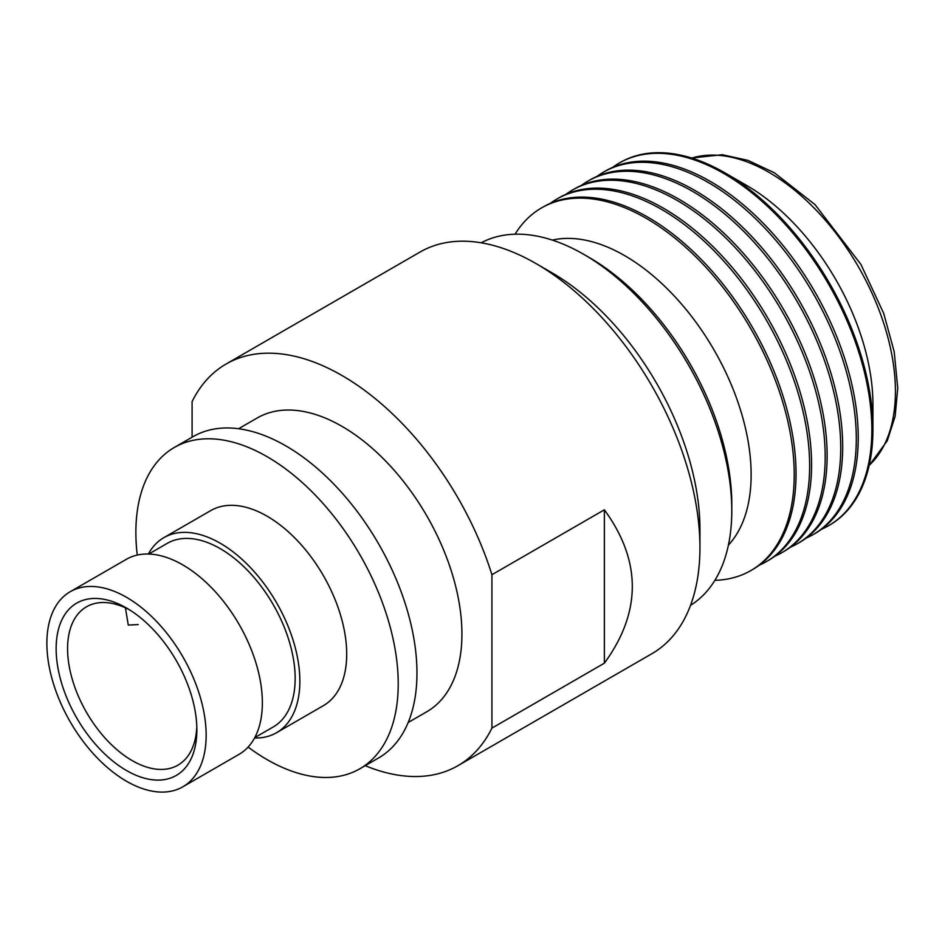 <?xml version="1.0" encoding="UTF-8"?>
<svg xmlns="http://www.w3.org/2000/svg" width="945" height="945" viewBox="0 0 945 945"><rect width="100%" height="100%" fill="white"/><g stroke="black" fill="none" stroke-linecap="round" stroke-linejoin="round"><path stroke-width="1.42" d="M126.512 770.529A99.508 57.456 60 0 1 56.145 648.648A99.508 57.456 60 0 1 126.512 608.025L126.512 608.025A99.508 57.456 60 0 1 196.867 729.906A99.508 57.456 60 0 1 126.512 770.529M129.43 609.785A91.429 52.79 -120 0 0 86.503 606.796A91.429 52.79 -120 0 0 72.493 680.057A91.429 52.79 -120 0 0 132.217 760.63A91.429 52.79 -120 0 0 177.932 765.155A91.429 52.79 -120 0 0 196.808 726.492M138.218 624.562L128.272 625.094L125.531 608.521M126.512 781.243A112.632 65.028 -120 0 0 182.822 786.819A112.632 65.028 -120 0 0 200.092 696.571A112.632 65.028 -120 0 0 126.512 597.311A112.632 65.028 -120 0 0 70.19 591.735A112.632 65.028 -120 0 0 52.932 681.983A112.632 65.028 -120 0 0 126.512 781.243M182.822 786.819L239.038 754.358A112.632 65.028 -120 0 0 256.308 664.111A112.632 65.028 -120 0 0 182.728 564.862A112.632 65.028 -120 0 0 126.417 559.275L70.19 591.735M254.76 737.632L273.211 726.989A106.005 61.201 -120 0 0 289.453 642.045A106.005 61.201 -120 0 0 220.209 548.632A106.005 61.201 -120 0 0 167.206 543.375L148.755 554.03M254.571 737.986A112.632 65.028 -120 0 0 276.519 732.729A112.632 65.028 -120 0 0 293.789 642.47A112.632 65.028 -120 0 0 220.209 543.221A112.632 65.028 -120 0 0 163.887 537.646A112.632 65.028 -120 0 0 148.365 554.018M276.519 732.729L323.367 705.679A112.632 65.028 -120 0 0 340.637 615.419A112.632 65.028 -120 0 0 267.057 516.171A112.632 65.028 -120 0 0 210.735 510.595L163.887 537.646M248.11 747.082A185.515 107.104 -120 0 0 267.057 759.603A185.515 107.104 -120 0 0 359.809 768.793A185.515 107.104 -120 0 0 388.241 620.144A185.515 107.104 -120 0 0 267.057 456.659A185.515 107.104 -120 0 0 174.305 447.481A185.515 107.104 -120 0 0 137.249 555.069M359.809 768.793L378.543 757.973A185.515 107.104 -120 0 0 406.988 609.324A185.515 107.104 -120 0 0 285.792 445.851A185.515 107.104 -120 0 0 193.04 436.661L174.305 447.481M408.169 722.512L426.809 711.739A169.604 97.926 -120 0 0 452.809 575.836A169.604 97.926 -120 0 0 342.007 426.372A169.604 97.926 -120 0 0 257.205 417.973L238.565 428.735M365.195 765.674A231.891 133.883 -120 0 0 457.959 765.674L651.908 653.704A231.891 133.883 -120 0 0 699.938 547.545L699.938 529.153A209.365 120.877 -120 0 0 551.892 272.739L535.969 263.549A231.891 133.883 -120 0 0 420.017 252.055L226.068 364.038A231.891 133.883 -120 0 0 192.095 401.613L192.095 437.204M699.938 547.545A231.891 133.883 -120 0 0 535.969 263.549L551.892 272.739M589.373 257.595L583.75 254.347L589.373 257.595A201.415 116.282 60 0 1 731.784 504.276L731.784 510.761A209.365 120.877 -120 0 0 583.75 254.347L583.75 254.347A209.365 120.877 -120 0 0 481.194 242.794M690.511 605.355A209.365 120.877 -120 0 0 731.784 510.761M457.959 765.674A231.891 133.883 -120 0 0 491.932 728.111L604.363 663.189C641.608 612.065 641.608 560.928 604.363 509.804L491.932 574.714A231.891 133.883 -120 0 0 342.007 375.519A231.891 133.883 -120 0 0 226.068 364.038M491.932 728.111L491.932 574.714M728.418 545.111A178.888 103.277 -120 0 0 751.133 474.709A178.888 103.277 -120 0 0 683.176 306.003A178.888 103.277 -120 0 0 552.317 240.101M714.881 580.324A209.365 120.877 -120 0 0 750.873 570.556L752.669 569.516A209.365 120.877 -120 0 0 796.033 473.681A209.365 120.877 -120 0 0 704.639 262.982A209.365 120.877 -120 0 0 543.304 206.896L541.509 207.935A209.365 120.877 -120 0 0 515.049 234.206M550.333 203.352A209.365 120.877 60 0 1 556.912 199.029A209.365 120.877 60 0 1 718.247 255.126A209.365 120.877 60 0 1 809.641 465.814A209.365 120.877 60 0 1 766.277 561.661A209.365 120.877 60 0 1 759.248 565.204M766.277 561.661L768.214 560.539A209.365 120.877 -120 0 0 811.578 464.692A209.365 120.877 -120 0 0 720.196 254.004A209.365 120.877 -120 0 0 558.861 197.907L556.912 199.029M565.89 194.363A209.365 120.877 60 0 1 572.469 190.051A209.365 120.877 60 0 1 733.804 246.149A209.365 120.877 60 0 1 825.186 456.837A209.365 120.877 60 0 1 781.834 552.683A209.365 120.877 60 0 1 774.805 556.227M550.309 272.55A192.697 111.25 60 0 1 550.368 271.876M781.834 552.683L783.771 551.561A209.365 120.877 -120 0 0 827.135 455.714A209.365 120.877 -120 0 0 735.742 245.027A209.365 120.877 -120 0 0 574.418 188.929L572.469 190.051M581.435 185.385A209.365 120.877 60 0 1 588.026 181.074A209.365 120.877 60 0 1 749.361 237.16A209.365 120.877 60 0 1 840.743 447.859A209.365 120.877 60 0 1 797.379 543.706A209.365 120.877 60 0 1 790.363 547.249M797.379 543.706L799.328 542.584A209.365 120.877 -120 0 0 842.692 446.737A209.365 120.877 -120 0 0 751.299 236.037A209.365 120.877 -120 0 0 589.963 179.952L588.026 181.074M596.992 176.408A209.365 120.877 60 0 1 603.583 172.096A209.365 120.877 60 0 1 764.907 228.182A209.365 120.877 60 0 1 856.3 438.882A209.365 120.877 60 0 1 812.936 534.716A209.365 120.877 60 0 1 805.908 538.26M812.936 534.716L814.885 533.594A209.365 120.877 -120 0 0 858.237 437.759A209.365 120.877 -120 0 0 766.856 227.06A209.365 120.877 -120 0 0 605.521 170.974L603.583 172.096M612.549 167.43A209.365 120.877 60 0 1 619.129 163.119A209.365 120.877 60 0 1 780.464 219.205A209.365 120.877 60 0 1 871.857 429.892A209.365 120.877 60 0 1 828.493 525.739A209.365 120.877 60 0 1 821.465 529.283M828.493 525.739L829.568 525.113A209.365 120.877 -120 0 0 872.932 429.278L872.932 404.389A178.888 103.277 -120 0 0 746.444 185.303L724.898 172.864A209.365 120.877 -120 0 0 620.215 162.493L619.129 163.119M872.932 429.278A209.365 120.877 -120 0 0 724.898 172.864M750.873 570.556A209.365 120.877 -120 0 0 794.225 474.709A209.365 120.877 -120 0 0 702.844 264.021A209.365 120.877 -120 0 0 541.509 207.935M604.363 509.804L604.363 663.189M869.187 465.318A178.888 103.277 -120 0 0 895.423 391.407A178.888 103.277 -120 0 0 824.808 219.606A178.888 103.277 -120 0 0 691.811 158.087M691.61 158.016L722.311 154.708L747.944 160.366L774.298 172.734L814.992 204.581L860.942 264.47L883.752 313.504L894.194 351.753L897.75 388.159L895.128 416.367L887.284 440.736L869.14 465.519"/></g></svg>

